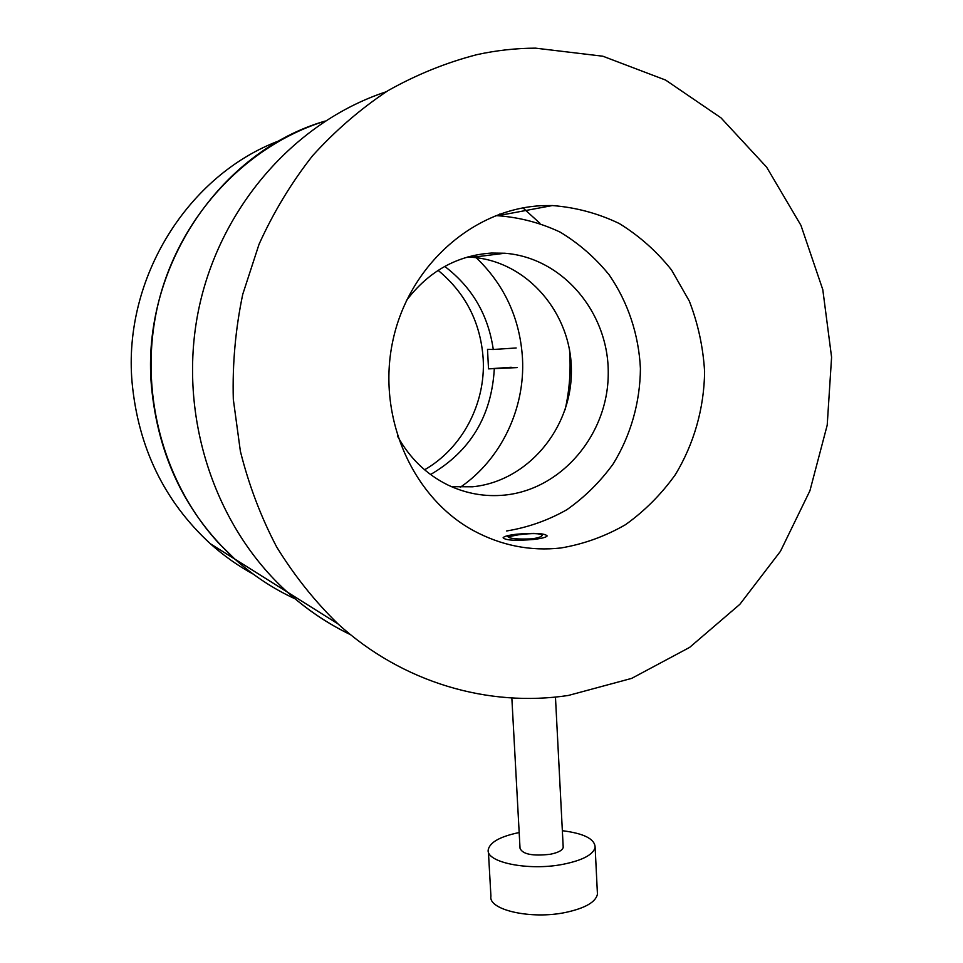 <?xml version="1.0" encoding="UTF-8"?>
<svg xmlns="http://www.w3.org/2000/svg" width="963" height="963" viewBox="0 0 963 963"><rect width="100%" height="100%" fill="white"/><g stroke="black" fill="none" stroke-linecap="round" stroke-linejoin="round"><path stroke-width="1.44" d="M473.724 255.448L475.373 256.928M476.216 257.699C504.6 285.036 520.032 318.633 522.5 358.489C525.208 408.842 500.965 459.447 460.326 487.254M279.98 140.478C187.869 174.556 122.915 278.5 132.063 382.251C138.203 447.506 164.288 501.326 210.319 543.71C223.621 555.639 237.969 565.799 253.341 574.189M151.432 386.007C157.956 456.137 185.775 513.845 234.888 559.13C253.269 575.597 273.36 588.85 295.172 598.866C273.36 588.85 253.269 575.597 234.888 559.13L218.95 543.397C161.796 481.693 137.276 387.042 158.811 301.142C180.514 215.279 246.42 145.473 325.193 121.049C219.588 151.54 140.959 268.316 151.432 386.007M511.221 367.264L488.518 368.865L487.507 349.328L493.273 349.485C488.253 314.913 472.075 287.227 444.737 266.414M438.129 270.362C465.647 293.161 480.669 322.653 483.185 358.85C485.797 403.425 462.384 448.108 424.611 469.788M493.273 349.485L516.18 347.98M517.167 367.601L488.518 368.865M494.284 369.202C491.443 416.269 470.209 451.382 430.581 474.518M569.506 349.689C571.035 369.985 569.566 390.027 565.112 409.817M350.496 634.641C327.829 623.711 306.848 609.579 287.54 592.221M499.749 214.075L501.916 215.868M522.945 207.876L539.93 223.272M531.696 538.859C538.064 537.992 541.555 536.824 542.169 535.368C540.303 533.249 532.479 533.045 518.672 534.766L508.007 536.8C509.824 538.714 517.721 539.4 531.696 538.859M568.302 695.467C488.698 707.504 402.715 682.887 338.001 623.904C314.72 601.225 294.281 575.573 276.658 546.96C260.901 516.914 248.815 485.015 240.377 451.238L233.311 399.308C232.348 363.99 235.49 329.009 242.736 294.341L259.047 244.253C273.492 212.293 291.32 182.826 312.506 155.825C335.341 130.583 360.535 108.843 388.065 90.606C416.594 74.572 446.23 62.583 476.974 54.638C496.439 50.389 515.939 48.234 535.5 48.15L602.838 56.215L665.614 80.073L720.974 117.835L766.632 167.153L800.951 225.366L822.799 289.67L831.587 357.213L827.205 425.165L809.919 490.757L780.439 551.317L739.849 604.331L689.616 647.401L631.656 678.385L568.302 695.467M350.616 634.737C327.829 623.771 306.74 609.567 287.347 592.101C214.749 526.653 177.794 416.269 198.053 312.494C218.408 208.766 294.148 122.048 386.103 91.81M467.368 257.061L472.219 257.314C527.784 261.43 571.998 314.046 571.384 371.586C571.396 429.137 527.243 481.488 472.484 486.784L451.539 486.688M406.446 300.516C428.704 271.229 457.064 255.412 491.515 253.052L504.793 253.245C562.958 257.651 609.001 313.107 608.243 373.668C608.135 434.241 561.935 489.397 504.648 495.09C485.099 496.992 466.285 493.682 448.18 485.147C426.597 474.578 409.672 458.195 397.418 436.01M495.367 215.7L497.775 215.724C519.599 217.349 540.387 222.802 560.129 232.107C578.847 243.41 595.182 257.651 609.146 274.84C628.032 302.238 638.794 334.739 640.419 368.588C640.118 402.474 630.693 435.469 613.19 463.901C600.154 481.885 584.722 497.149 566.87 509.704C547.959 520.417 527.868 527.495 506.598 530.974M543.481 205.625L552.365 205.552C575.802 207.37 598.095 213.353 619.233 223.5C639.239 235.815 656.67 251.307 671.536 269.977L689.303 301.058C698.055 323.664 703.146 347.186 704.603 371.634C704.146 408.348 693.962 444.099 675.147 474.94C661.16 494.44 644.596 511.04 625.469 524.703C605.185 536.379 583.638 544.143 560.827 547.995C530.192 551.366 500.941 545.503 473.062 530.396C411.899 496.908 376.425 415.932 392.916 340.433C409.046 264.861 474.422 207.864 543.481 205.625M562.356 830.708C583.879 833.404 594.809 838.929 595.134 847.259C593.389 854.614 582.711 860.296 563.102 864.293C528.386 871.226 485.28 862.246 488.277 849.595C490.011 842.156 500.315 836.474 519.177 832.538M597.325 891.678L597.445 894.182C595.736 902.126 585.119 908.205 565.594 912.443C531.01 919.761 487.988 909.854 490.925 896.18L488.397 851.545M533.61 539.461C515.626 540.929 505.467 540.363 503.107 537.775C503.974 536.355 508.548 535.163 516.842 534.188C534.634 532.732 544.745 533.309 547.153 535.909C546.322 537.294 541.82 538.473 533.61 539.461M563.162 846.465L563.211 847.356C562.488 850.377 558.131 852.688 550.138 854.289C532.563 856.251 522.524 854.253 520.032 848.295L511.847 697.97M210.319 543.71L287.215 591.98M338.001 623.904L287.347 592.101M504.793 253.245L472.219 257.314M552.365 205.552L497.775 215.724M555.458 697.056L563.211 847.356M595.134 847.259L597.445 894.182"/></g></svg>
